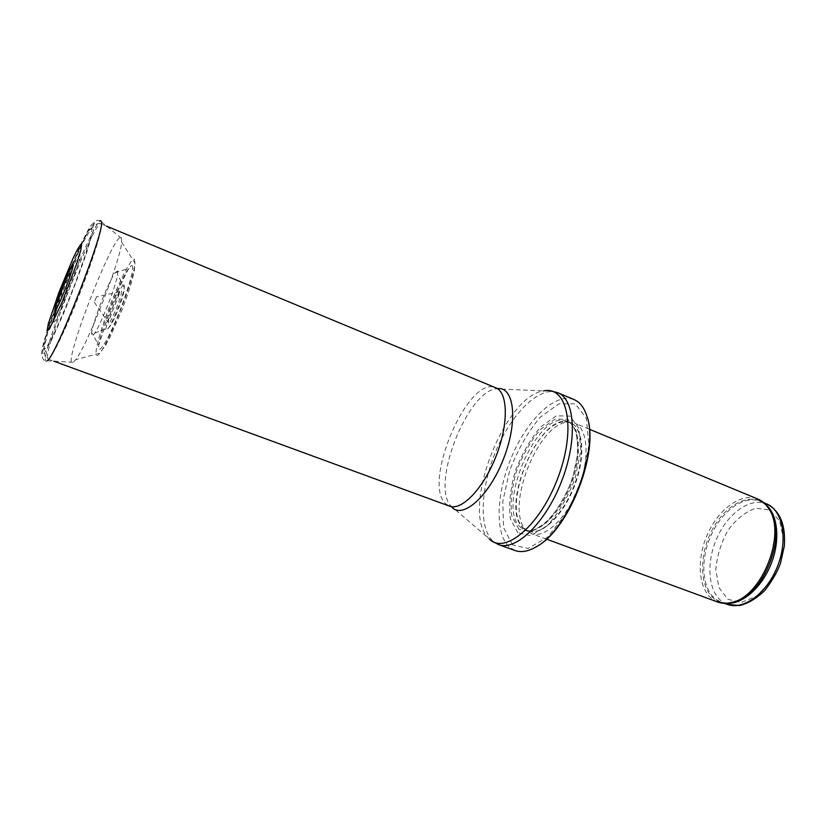 <?xml version="1.0" encoding="UTF-8"?>
<svg xmlns="http://www.w3.org/2000/svg" width="826" height="826" viewBox="0 0 826 826"><rect width="100%" height="100%" fill="white"/><g stroke="black" fill="none" stroke-linecap="round" stroke-linejoin="round"><path stroke-width="0.62" stroke-dasharray="4.13 3.1" d="M717.67 602.02L712.941 599.552C698.166 589.299 696.173 559.45 707.51 534.226C718.641 508.919 741.438 492.244 757.896 499.069M527.649 531.448L526.079 529.972C504.221 509.188 538.036 422.633 568.195 422.158L574.597 423.108C587.864 428.136 590.187 458.296 578.376 488.269C566.739 518.315 544.592 538.913 531.428 533.617L527.649 531.448M517.809 532.811L510.365 518.924C508.599 505.068 510.2 489.26 515.187 471.501C521.887 453.99 530.406 439.102 540.751 426.856L556.28 415.819L569.93 416.087L578.84 428.271L580.833 450.511L575.154 478.306C567.71 497.686 558.304 513.596 546.946 526.028L530.788 535.599L517.809 532.811M515.145 550.56L509.487 547.184C494.237 533.658 496.333 491.738 512.327 455.229C528.124 418.606 555.97 392.092 574.111 399.619M66.73 287.799L66.328 288.842M96.508 296.823L94.267 302.223L96.508 296.823M117.622 270.897L117.602 274.521C116.115 285.662 101.185 323.885 94.722 333.084C92.192 336.812 91.18 336.657 91.676 332.63C92.853 321.706 108.505 281.625 115.051 272.797L117.622 270.897M53.556 321.355C53.721 330.245 82.579 258.073 79.957 255.265L79.895 255.151C78.646 252.353 63.612 287.066 56.87 308.108M121.298 237.692L121.659 242.152C120.627 260.087 87.164 345.743 75.765 359.63L73.287 362.335C59.648 372.061 114.649 229.432 121.298 237.692M727.241 604.353L722.595 601.947C707.965 591.891 705.848 562.682 716.937 538.046C727.82 513.307 750.256 497.097 766.507 503.829M727.84 599.263L741.273 602.505L756.626 596.135L770.689 581.132C778.36 567.607 782.635 553.523 783.513 538.862L779.558 520.772L769.564 509.941L755.79 508.227C745.62 511.728 736.369 519.058 728.047 530.209C721.046 542.806 716.978 555.981 715.843 569.723L718.857 587.482L727.84 599.263M726.622 603.269L720.984 602.051L716.369 599.655C701.832 589.619 699.808 560.379 710.907 535.682C721.81 510.881 744.185 494.588 760.354 501.279L765.32 504.211M728.047 603.145C723.204 603.3 718.878 602.071 715.079 599.459C699.23 588.556 698.517 555.082 712.466 529.383C726.137 503.468 751.887 490.871 766.28 505.264M524.603 529.156L523.075 527.711C501.723 507.391 534.98 422.251 564.457 421.787C581.535 419.732 587.72 450.728 575.051 484.542C562.671 518.449 536.931 540.09 524.603 529.156M524.221 528.939C497.407 509.735 540.896 408.54 570.25 422.592C583.187 427.496 585.386 457.067 573.802 486.483C562.382 515.961 540.72 536.219 527.886 531.046L524.221 528.939M521.33 527.876C494.629 508.713 538.149 407.404 567.379 421.405C580.275 426.288 582.413 455.869 570.807 485.316C559.378 514.825 537.757 535.124 524.975 529.972L521.33 527.876M518.883 529.249L511.852 516.219C510.169 503.179 511.666 488.28 516.364 471.512C522.693 454.981 530.736 440.95 540.493 429.406L555.124 419.061L567.937 419.371L576.28 430.893L578.107 451.801L572.759 477.903C565.779 496.096 556.951 511.036 546.296 522.734L531.108 531.799L518.883 529.249M512.461 544.788L503.654 527.814L502.766 501.506L509.58 470.861C517.592 449.933 527.783 432.081 540.152 417.316L558.83 403.831L575.392 403.842L586.346 418.338L588.917 445.224L582.072 479.09L567.142 512.265L547.638 537.117L528.041 548.485L512.461 544.788M498.563 544.602L493.05 541.278C478.233 527.855 480.711 485.843 496.746 449.107C512.595 412.267 540.163 385.401 557.88 392.753M489.508 539.244L486.875 536.353C461.703 506.514 504.965 395.768 543.704 390.894L550.384 390.822M452.194 507.577L450.273 505.419C431.595 483.024 466.907 392.629 495.817 388.829L497.345 388.602M491.738 540.937L450.273 505.419L449.571 506.162L446.081 504.025C421.363 484.47 468.146 374.364 495.806 387.807L495.817 388.829L543.704 390.894M47.495 357.885C45.213 344.989 95.124 219.386 100.865 223.774L101.092 223.949C103.364 226.21 93.483 258.786 79.141 295.212C64.841 331.67 50.562 360.58 48.022 359.052L47.495 357.885M92.058 227.501L91.015 236.009L85.099 255.74L75.383 282.822C67.629 302.729 60.339 320.023 53.514 334.695L46.194 348.149L43.375 349.346L45.347 338.794C48.899 326.652 53.958 311.753 60.535 294.097L80.711 245.9L88.289 231.28L92.058 227.501M132.325 265.838C134.607 268.192 126.574 295.274 116.167 319.714C105.769 344.277 97.292 356.254 98.769 345.154C100.142 330.73 119.987 279.931 128.763 268.388C130.353 266.189 131.468 265.28 132.129 265.652L132.325 265.838M94.143 222.235L93.059 231.363L86.647 252.746C79.957 272.105 72.296 292.27 63.685 313.23L52.275 338.712L44.325 353.28L41.3 354.509L43.458 343.038L50.107 321.706L71.036 266.715L81.702 242.524L89.962 226.53L94.133 222.215M100.369 220.645L96.972 220.346L88.361 230.475L74.732 258.641C64.129 283.999 55.394 306.931 48.517 327.416L43.169 346.559L42.271 357.038C43.355 360.26 44.986 361.509 47.165 360.776C34.011 371.586 95.548 212.602 101.144 221.161M134.431 259.354L134.958 263.112C134.566 277.577 109.269 342.336 99.75 353.239C92.316 362.831 96.559 341.324 107.163 312.847C117.633 284.454 131.468 256.969 134.431 259.354M124.261 285.104L124.282 287.665C123.332 295.512 113.172 321.541 108.547 327.953C98.428 342.584 121.216 280.52 124.251 285.084L124.261 285.104M121.288 291.155C123.146 294.035 107.463 331.371 108.227 322.274C108.268 317.463 116.962 295.181 120.204 291.63L121.288 291.155M763.699 502.673L760.354 501.279L766.136 505.099M724.392 603.31L720.984 602.051L727.83 603.166M589.444 429.262L574.597 423.108M546.513 539.151L531.428 533.617M568.195 422.158L564.457 421.787L570.25 422.592L567.379 421.405C579.336 425.689 581.649 455.147 569.888 484.955C558.324 514.846 536.663 534.938 524.975 529.972L527.886 531.046L523.075 527.711L526.079 529.972M106.554 226.128L100.865 223.774C98.098 222.576 94.587 224.589 90.354 229.783L81.96 244.444L63.354 287.603L47.949 331.66L44.356 347.56C43.943 354.168 45.162 357.999 48.022 359.052L53.804 361.168M115.051 272.797L128.763 268.388L125.82 274.191C121.329 283.008 116.146 294.903 110.302 309.874L98.769 345.154L91.676 332.63M101.412 221.926L121.67 238.487M47.165 360.776L73.287 362.335M121.659 242.152L134.958 263.112L134.401 270.216C132.315 280.344 129.827 289.306 121.536 311.103L110.034 337.163L105.718 345.113L99.75 353.239L75.765 359.63M94.722 333.084L108.547 327.953C111.799 324.742 116.105 315.656 121.463 300.685C123.632 293.581 124.571 289.245 124.282 287.665L117.602 274.521M94.267 302.223L108.227 322.274L120.204 291.63L96.343 296.895"/><path stroke-width="1.24" d="M589.444 429.262L757.896 499.069C762.212 500.866 765.816 504.036 768.707 508.568C786.817 533.307 762.15 596.444 732.063 602.361C726.87 603.734 722.069 603.62 717.67 602.02L546.513 539.151M550.384 390.822L557.88 392.753L574.111 399.619C579.945 402.107 584.219 407.672 586.945 416.294C599.573 450.253 568.195 530.591 535.888 546.998C528.041 551.489 521.123 552.677 515.145 550.56L498.563 544.602L491.738 540.937M81.691 243.928L80.814 250.113L76.591 263.99L61.888 302.729L49.261 329.295L47.072 330.803L48.269 323.947L58.852 292.61L73.308 257.784C77.468 249.153 80.225 244.486 81.588 243.784L81.691 243.928M56.87 308.108C54.526 315.325 53.422 319.734 53.556 321.355M73.246 264.268L73.256 264.289C74.433 267.552 55.332 315.315 54.857 310.318C54.165 306.054 72.172 260.933 73.246 264.268M727.241 604.353L739.487 605.551C748.273 603.383 756.688 598.375 764.721 590.559C772.341 580.616 777.617 571.468 780.539 563.105L784.328 546.007C785.815 524.644 779.878 510.582 766.507 503.829C782.594 510.086 788.334 538.944 777.607 566.099C767.096 593.336 743.307 610.662 727.241 604.353L724.392 603.31M765.32 504.211C777.7 513.731 780.653 539.657 771.236 563.611C761.923 587.606 742.171 604.663 726.622 603.269M766.28 505.264L769.987 509.941C787.839 534.329 763.585 596.393 733.942 602.216L728.047 603.145M557.88 392.753C575.092 399.278 577.756 440.227 561.453 481.661C545.356 523.178 515.641 551.469 498.563 544.602M543.704 390.894C567.132 385.535 576.434 427.414 558.644 475.869C541.206 524.448 505.357 555.082 489.508 539.244M497.345 388.602C514.03 386.3 518.336 420.145 504.056 457.47C490.035 494.888 463.716 519.017 452.194 507.577M106.554 226.128L495.806 387.807C508.052 392.371 508.764 423.945 496.106 456.128C483.602 488.373 461.672 511.108 449.571 506.162L53.804 361.168M101.144 221.161L101.412 221.926C105.377 229.865 55.466 357.627 47.165 360.776M766.507 503.829L763.699 502.673M768.707 508.568L766.136 505.099M732.063 602.361L727.83 603.166M586.945 416.294C599.996 451.192 569.135 530.189 535.888 546.998M101.412 221.926L100.369 220.645"/></g></svg>
